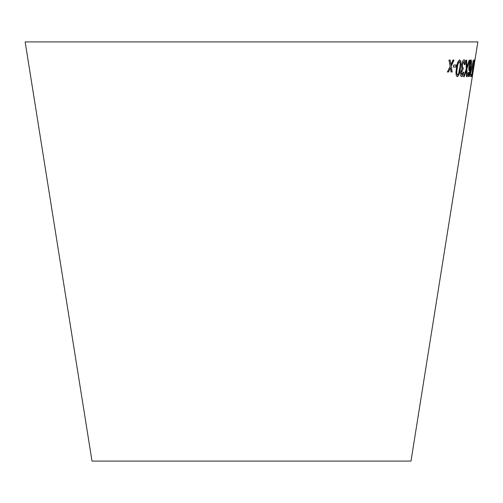 <?xml version="1.0" encoding="UTF-8"?>
<svg xmlns="http://www.w3.org/2000/svg" width="503" height="503" viewBox="0 0 503 503"><rect width="100%" height="100%" fill="white"/><g stroke="black" fill="none" stroke-linecap="round" stroke-linejoin="round"><path stroke-width="0.75" d="M25.15 41.919L477.85 41.919L410.995 461.081L92.005 461.081L25.15 41.919M448.99 60.033L450.147 66.365L447.425 71.96L448.557 71.967L450.481 67.848L451.072 71.986L452.172 71.986L451.235 66.258L454.027 60.064L452.964 60.064L450.895 64.761L450.154 60.046L448.99 60.033M453.681 65.044L453.392 67.081L455.944 67.05L456.24 65.019L453.681 65.044M460.421 68.226L460.823 61.561L459.711 59.907C458.032 60.938 456.944 63.749 456.454 68.351C455.624 72.954 455.9 75.739 457.29 76.708C458.899 75.657 459.949 72.828 460.421 68.226L460.823 61.561M461.578 76.613C462.452 76.437 463.162 75.022 463.716 72.357L463.175 72.004L461.817 74.96L461.352 72.382L462.93 69.666L463.269 67.892L462.791 68.119L462.251 64.912L463.854 61.492L464.344 64.724L464.979 64.453C465.281 61.498 464.992 59.958 464.112 59.819C463.012 60.033 462.156 61.743 461.534 64.944L461.924 69.012L460.679 72.325C460.396 75.073 460.691 76.5 461.578 76.613M461.817 74.96L461.207 72.357L462.93 69.666M466.677 60.241L465.929 60.247L466.287 68.911L463.552 76.682L464.206 76.676L466.369 70.407L466.463 76.601L467.054 76.569L466.935 68.766L469.733 60.127L469.142 60.165L466.891 67.169L466.677 60.241M469.136 65.459C468.689 68.653 468.733 70.426 469.28 70.797L470.349 68.615L469.066 74.438L468.664 74.972L468.526 72.375L468.092 72.526C467.79 75.167 467.884 76.531 468.381 76.632L469.425 74.746L470.808 67.823C471.6 63.284 471.682 60.63 471.047 59.863C470.349 60.215 469.714 62.083 469.136 65.459M469.997 74.878L469.752 76.45L471.148 76.362L471.456 74.425L470.443 74.494L473.442 60.178L469.997 74.878M473.405 68.238L474.417 59.876L472.638 68.232L471.751 76.632L473.26 68.213M473.977 65.113L473.656 67.144L473.977 65.113M473.505 67.119L473.82 67.1M473.669 67.075L473.996 65.05M471.695 76.456L472.172 74.601M474.178 62.007L474.386 61.573M474.235 61.548L474.266 59.851M472.021 74.96L472.675 68.219L474.153 61.529L472.355 73.79L472.826 68.238L474.153 61.529M469.607 76.425L471.148 76.362M471.003 76.337L471.305 74.4M473.292 60.153L470.443 74.494M469.136 70.772L470.349 68.615M468.412 74.104L468.664 74.972M468.262 74.086L468.381 72.357M468.236 76.607L469.425 74.746M469.28 74.721L470.808 67.823M470.657 67.798C471.456 63.259 471.537 60.605 470.902 59.844M469.632 69.018L469.437 65.321L470.795 61.517L470.789 65.459L469.632 69.018L469.582 65.346L470.795 61.517M466.891 67.169L466.533 60.215M463.408 76.657L464.206 76.676M464.062 76.651L466.369 70.407M466.319 76.582L467.054 76.569M466.91 76.544L466.935 68.766M466.79 68.741L469.588 60.108M461.433 76.594C462.307 76.418 463.018 74.997 463.571 72.338L463.716 72.357M463.571 72.338L463.03 71.979M462.785 69.647L463.125 67.867M462.251 64.912L462.791 68.119M462.106 64.887L463.854 61.492M464.2 64.698L464.979 64.453M464.835 64.428C465.137 61.473 464.847 59.932 463.967 59.8M457.145 76.689C458.761 75.632 459.805 72.809 460.283 68.207M460.679 61.536L459.572 59.882M457.535 75.035L457.397 75.01C456.529 73.922 456.441 71.69 457.12 68.307C457.409 64.956 458.151 62.699 459.333 61.542L459.472 61.567C460.302 62.661 460.377 64.893 459.692 68.257L458.516 73.828L457.535 75.035C456.667 73.947 456.579 71.715 457.258 68.333C457.548 64.981 458.29 62.724 459.472 61.567M453.253 67.056L455.944 67.05M455.806 67.025L456.102 64.994M447.293 71.935L448.557 71.967M448.425 71.948L450.481 67.848M450.94 71.96L452.172 71.986M452.034 71.96L451.235 66.258M451.097 66.233L453.888 60.039M450.022 60.02L450.895 64.761"/></g></svg>
